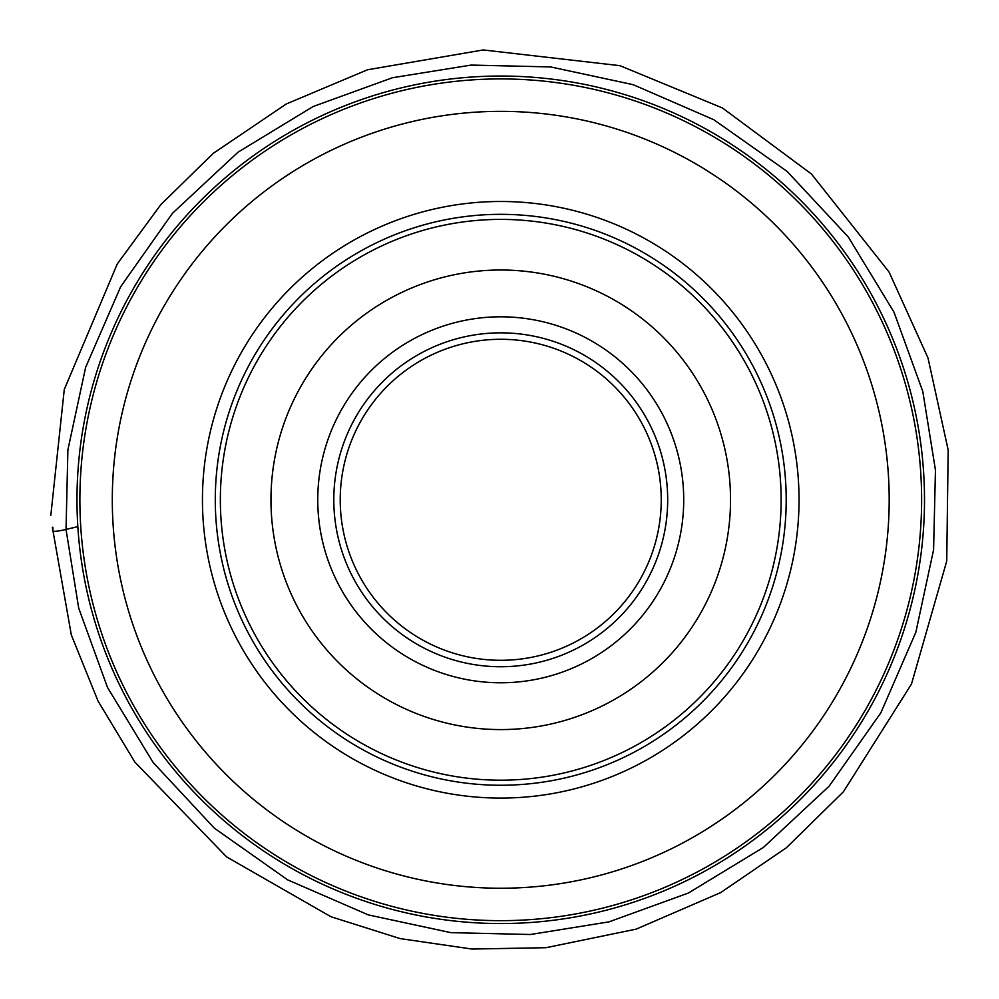 <?xml version="1.0" encoding="UTF-8"?>
<svg xmlns="http://www.w3.org/2000/svg" width="999" height="999" viewBox="0 0 999 999"><rect width="100%" height="100%" fill="white"/><g stroke="black" fill="none" stroke-linecap="round" stroke-linejoin="round"><path stroke-width="1.5" d="M76.985 499.787A423.763 423.763 0 0 1 712.624 132.805A423.763 423.763 0 0 1 712.624 866.782A423.763 423.763 0 0 1 76.985 499.787A423.763 423.763 0 0 1 712.624 132.805A423.763 423.763 0 0 1 712.624 866.782A423.763 423.763 0 0 1 76.985 499.787M112.3 499.787A388.449 388.449 0 0 1 694.967 163.386A388.449 388.449 0 0 1 694.967 836.2A388.449 388.449 0 0 1 112.3 499.787M286.388 823.738L282.904 821.415M284.365 822.389L291.783 827.247M709.702 827.247L719.442 820.816L709.702 827.247M282.043 178.759L291.783 172.34L282.043 178.759M715.097 175.836L718.581 178.172M717.12 177.198L709.702 172.34M220.354 499.787A280.382 280.382 0 0 1 640.933 256.968A280.382 280.382 0 0 1 640.933 742.619A280.382 280.382 0 0 1 220.354 499.787M270.966 499.787A229.77 229.77 0 0 1 615.634 300.799A229.77 229.77 0 0 1 615.634 698.788A229.77 229.77 0 0 1 270.966 499.787M333.803 499.787A166.933 166.933 0 0 1 584.215 355.219A166.933 166.933 0 0 1 584.215 644.367A166.933 166.933 0 0 1 333.803 499.787M340.222 499.787A160.514 160.514 0 0 0 580.993 638.798A160.514 160.514 0 0 0 580.993 360.789A160.514 160.514 0 0 0 340.222 499.787M79.883 499.787A420.854 420.854 0 0 0 711.176 864.272A420.854 420.854 0 0 0 711.176 135.315A420.854 420.854 0 0 0 79.883 499.787M202.447 499.787A298.289 298.289 0 0 1 649.887 241.458A298.289 298.289 0 0 1 649.887 758.116A298.289 298.289 0 0 1 202.447 499.787M215.285 499.787A285.464 285.464 0 0 0 643.468 747.015A285.464 285.464 0 0 0 643.468 252.572A285.464 285.464 0 0 0 215.285 499.787M317.757 499.787A182.992 182.992 0 0 1 592.232 341.321A182.992 182.992 0 0 1 592.232 658.266A182.992 182.992 0 0 1 317.757 499.787M50.824 515.284L64.273 389.498L117.308 263.873L160.789 204.658L213.311 153.309L286.313 103.958L367.532 69.768L483.229 49.95L619.979 65.684L722.439 107.967L811.45 174.013L889.06 272.015L927.984 357.904L948.176 450.025L946.74 561.051L911.475 684.078L843.418 791.757L786.538 847.627L720.691 892.594L636.176 929.132L545.991 947.701L471.978 949.05L400.112 938.598L330.856 916.695L226.598 856.892L134.815 762.037L98.014 700.998L71.316 634.914L52.335 527.185C55.557 528.321 45.317 534.215 66.034 529.458L67.895 449.862L85.627 367.37L120.654 286.75L172.377 213.386L238.037 152.185L313.137 106.531L392.47 77.735L471.078 65.085L550.674 66.945L633.166 84.678L713.786 119.705L787.15 171.428L848.351 237.088L894.005 312.188L922.801 391.521L935.451 470.117L933.59 549.725L915.858 632.217L880.831 712.836L829.108 786.201L763.448 847.402L688.348 893.056L609.015 921.852L530.407 934.502L450.811 932.641L368.319 914.897L287.7 879.882L214.335 828.159L153.134 762.499L107.48 687.399L78.684 608.066L66.034 529.458L77.835 526.61"/></g></svg>
